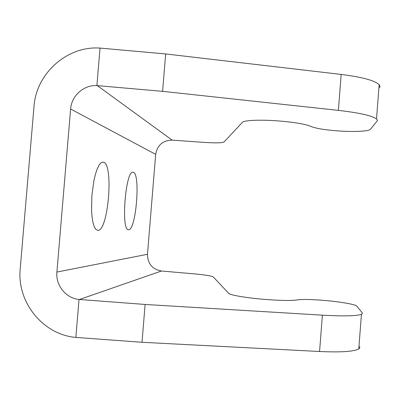 <?xml version="1.0" encoding="UTF-8"?>
<svg xmlns="http://www.w3.org/2000/svg" width="400" height="400" viewBox="0 0 400 400"><rect width="100%" height="100%" fill="white"/><g stroke="black" fill="none" stroke-linecap="round" stroke-linejoin="round"><path stroke-width="0.6" d="M100.03 48.085L96.895 85.61C83.865 84.71 71.465 95.78 70.62 109L56.905 272.06C55.525 285.335 65.955 298.31 79.03 299.455L145.115 304.455L142.01 342.28L75.86 337.415C42.905 334.695 16.705 302.065 20.215 268.825L34 106.48C36.15 73.38 67.285 45.655 100.03 48.085L165.665 53.945L341.18 74.43C362.175 77.095 374.835 80.51 379.155 84.675L376.51 118.97L377.24 119.84L377.365 120.67L370.425 129.32C368.98 131.35 353.625 132.03 338.19 130.925C325.745 130 316.97 128.625 311.865 126.795L310.015 126.05C303.66 123.755 292.5 122 276.54 120.79C259.08 119.56 243.865 120.35 242.375 122.37L224.11 141.93C222.13 142.98 215.34 143.13 203.735 142.375L172.14 140.115C162.84 140.385 157.355 145.135 155.68 154.36L147.475 254.28C147.625 263.695 152.28 269.275 161.44 271.015L193.09 273.765C204.705 274.83 211.425 275.87 213.24 276.895L228.665 293.345C229.87 294.99 244.865 297.655 262.375 299.19C278.39 300.53 289.71 300.82 296.335 300.065L298.27 299.79C303.585 299.19 312.485 299.42 324.97 300.48C340.445 301.825 355.6 304.43 356.77 306.08L362.52 313.21L361.445 314.305L358.77 348.96L359.805 347.865L359.665 346.665M97.855 230.37L95.87 229.4L94.295 226.815L93.01 222.685L92.08 217.195L91.565 210.6L91.885 195.495L93.93 180.53L95.465 174.105L97.245 168.835L99.16 164.97L101.115 162.67L103.535 162.115C113.83 164.51 108.295 231.2 97.855 230.37M128.625 229.71L128.5 229.705C120.73 230.96 125.58 169.775 133.055 172.28L133.36 172.345C140.69 173.83 136.025 230.51 128.625 229.71M379.155 84.675L379.98 86.225L379.63 87.695M142.01 342.28L319.565 351.51C340.83 352.445 353.895 351.595 358.77 348.96M145.115 304.455L322.4 315.17C343.625 316.335 356.645 316.05 361.445 314.305M376.51 118.97C372.115 115.68 359.405 112.815 338.375 110.375L162.595 91.34L97.3 85.635L172.14 140.115M96.895 85.61L97.3 85.635M322.4 315.17L319.565 351.51M341.18 74.43L338.375 110.375M165.665 53.945L162.595 91.34M70.62 109L155.68 154.36M56.905 272.06L147.475 254.28M79.435 299.495L161.44 271.015M79.03 299.455L75.86 337.415"/></g></svg>

